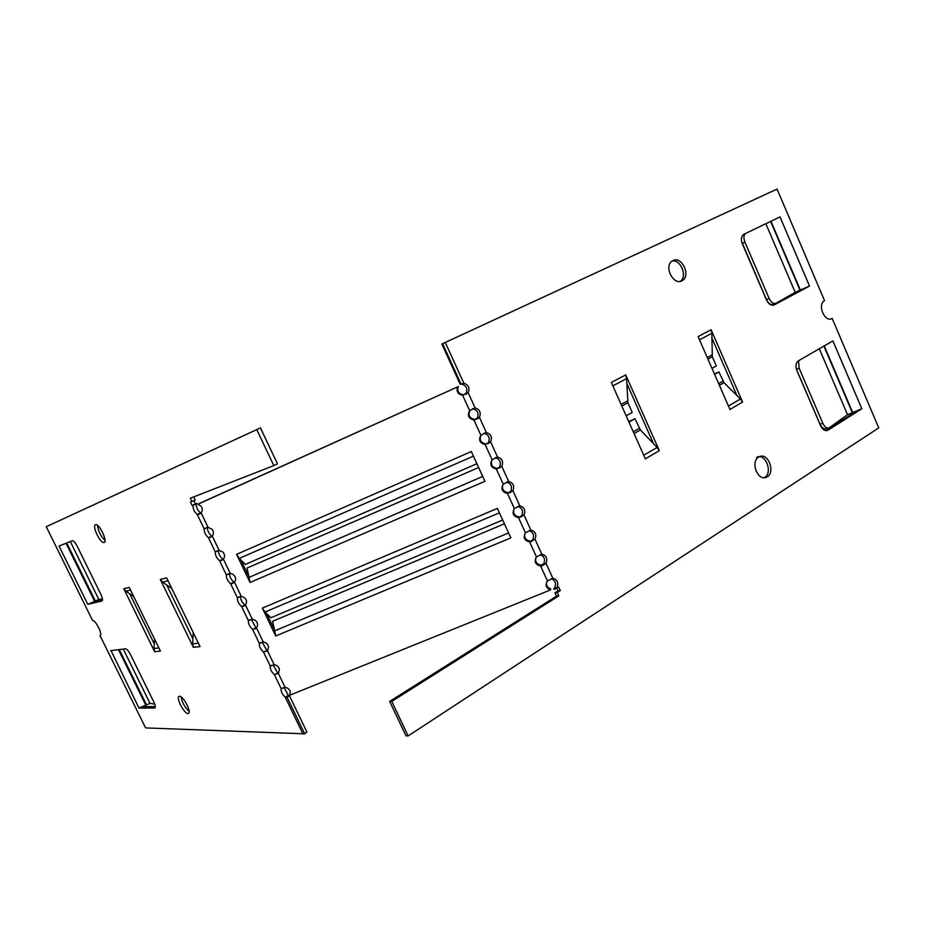 <?xml version="1.0" encoding="UTF-8"?>
<svg xmlns="http://www.w3.org/2000/svg" width="925" height="925" viewBox="0 0 925 925"><rect width="100%" height="100%" fill="white"/><g stroke="black" fill="none" stroke-linecap="round" stroke-linejoin="round"><path stroke-width="1.39" d="M154.764 704.156L150.023 703.393L138.97 708.041L111.046 650.622M102.467 598.914L98.836 599.458L87.794 604.349L59.038 546.074L60.148 545.588M470.097 410.168L469.623 410.573L462.639 395.276L466.038 393.495C467.853 388.778 466.431 385.644 461.748 384.118L463.876 383.262L445.26 342.458L777.069 189.07L442.589 343.695L461.02 384.072L463.876 383.262C468.559 384.8 469.993 387.933 468.177 392.674L462.639 395.276C457.887 394.316 456.21 391.518 457.621 386.881L199.361 503.454L198.008 504.217L201.164 506.368C202.621 508.669 202.61 510.843 201.118 512.901L197.279 514.531C194.423 512.115 193.001 509.178 193.036 505.709L194.366 504.657L192.157 505.536L190.492 502.067L191.914 501.512L190.33 498.228L273.823 465.599L256.768 429.605L260.457 427.893L46.25 526.707L256.768 429.605M284.033 687.576L288.334 695.334L289.352 695.588L306.892 732.033L304.683 733.814L145.595 727.906L100.004 635.567C103.265 635.371 95.541 619.715 92.639 620.617L46.25 526.707M289.352 695.588L287.097 697.277L285.247 697.184C282.206 694.363 280.83 691.507 281.119 688.605L285.12 687.46C287.698 687.737 289.409 689.125 290.253 691.588L289.883 695.161L550.398 589.977C545.993 587.953 545.022 584.958 547.461 581.016L552.861 578.31C557.312 579.455 558.7 582.507 557.035 587.444L554.699 589.294L558.642 586.993L560.284 590.589L557.266 592.486L558.816 595.885L391.772 701.393L408.122 735.93L405.994 735.849L389.679 701.416L556.468 596.174L554.931 592.786L557.948 590.89L556.711 588.196M282.056 688.05L281.119 688.605L274.39 674.626C271.372 671.862 269.984 668.995 270.239 666.035L274.228 664.821C276.945 665.133 278.679 666.613 279.442 669.261L278.379 673.446L274.39 674.626L278.772 672.949M271.407 665.353L270.239 666.035L263.486 651.998C260.492 649.292 259.104 646.413 259.335 643.372L263.29 642.1C266.273 642.482 268.042 644.158 268.597 647.118L267.464 650.761L263.486 651.998L267.753 650.391M260.757 642.563L259.335 643.372L252.548 629.301C249.577 626.63 248.189 623.739 248.374 620.629L252.328 619.299C255.936 619.912 257.693 622.039 257.601 625.658L256.017 628.387L252.548 629.301L256.699 627.751M250.074 619.692L248.374 620.629L241.575 606.511C238.627 603.886 237.228 600.996 237.39 597.816L241.309 596.417C246.247 597.816 247.646 600.718 245.507 605.135L241.575 606.511L245.622 605.008M239.378 596.741L237.39 597.816L230.568 583.629C227.631 581.073 226.232 578.16 226.359 574.911L230.256 573.454L232.799 574.182C235.817 576.518 236.372 579.189 234.476 582.207L230.568 583.629L234.499 582.172M228.648 573.708L226.359 574.911L219.514 560.677C216.6 558.168 215.201 555.254 215.294 551.924L219.167 550.41L222.844 552.005C224.879 554.399 225.064 556.792 223.399 559.186L219.514 560.677L223.33 559.243M217.895 550.595L215.294 551.924L208.414 537.645C205.535 535.182 204.124 532.257 204.182 528.857L208.044 527.273L212.137 529.331C213.779 531.667 213.837 533.922 212.276 536.084L208.414 537.645L212.137 536.222M59.501 545.842L72.462 540.697C73.78 540.894 75.33 542.697 77.11 546.085L100.941 594.509C102.617 598.186 102.953 600.36 101.947 600.996L87.944 604.314M179.508 696.271C183.323 695.716 192.053 712.817 188.284 713.441C184.769 714.967 175.276 696.987 179.242 696.305L179.508 696.271M95.483 524.741L95.807 524.672C99.784 523.943 108.213 542.593 103.889 542.489C100.143 543.276 91.841 525.747 95.483 524.741M166.824 578.264L199.869 646.193M193.221 632.527L192.666 643.869L193.371 647.373L160.302 579.455L162.615 582.149L171.773 588.45M129.407 587.71L160.268 650.726M154.533 639.025L154.024 648.494L154.683 651.755L123.788 588.728L125.962 591.225L133.697 596.463M110.746 650.657L125.476 648.795C126.898 649.003 128.552 650.911 130.471 654.518L153.897 702.121C155.435 705.463 155.747 707.428 154.833 708.018L138.981 708.064M193.811 500.598L195.429 503.963L196.875 503.385L194.366 504.657M196.736 503.466L196.308 504.125C196.262 507.594 197.684 510.531 200.552 512.936L200.91 513.097M207.397 527.354C207.42 530.777 208.842 533.667 211.652 536.014M218.462 550.491C218.531 553.855 219.953 556.7 222.728 559.024M229.481 573.546C229.608 576.865 231.042 579.663 233.759 581.941M240.465 596.521C240.65 599.782 242.073 602.533 244.755 604.788M251.415 619.403L255.705 627.543M262.318 642.216L266.62 650.217M273.199 664.936L277.488 672.822M260.457 427.893L277.465 463.841L273.823 465.599M193.73 496.898L195.198 499.939L191.914 501.512M143.017 706.642L155.354 706.596M129.743 593.792L154.267 643.858M166.65 584.924L192.909 638.886M181.092 696.895C182.156 702.618 184.827 707.428 189.105 711.313M97.507 525.365C98.27 531.227 100.767 536.246 105.011 540.443M91.691 602.765L102.513 600.152M796.39 369.237L820.024 424.193C821.897 427.974 824.025 429.443 826.395 428.576L828.106 428.102M831.748 341.556L832.916 340.932L861.834 408.746L847.52 414.666L829.228 427.789C826.857 428.657 824.73 427.188 822.857 423.396L820.024 424.193M796.356 369.133L799.131 368.219L822.857 423.396M799.131 368.219L798.553 360.75M741.596 241.483L766.386 299.492C768.444 303.597 770.768 305.181 773.323 304.244L775.323 303.493M742.243 243.367L744.949 242.188C743.503 238.384 743.631 235.517 745.307 233.586M744.949 242.188L769.126 298.44L766.386 299.492M776.63 218.531L780.029 216.936L809.502 286.045L795.199 292.346L776.075 303.203C773.52 304.14 771.196 302.544 769.126 298.44M779.128 217.329L780.029 216.936M780.041 216.889L743.723 234.372C741.26 236.384 740.775 239.471 742.266 243.633L766.652 300.313C768.779 304.429 771.392 305.921 774.468 304.799L809.502 286.045M830.488 318.986L832.153 318.431L878.75 427.882L408.122 735.93M832.153 318.431L832.107 318.454C824.834 323.01 816.925 304.464 824.557 300.717L777.069 189.07M480.873 435.201L486.377 432.576C491.002 434.022 492.424 437.132 490.643 441.919L485.139 444.543C479.786 443.156 478.364 440.046 480.873 435.201L473.912 419.962C468.559 418.574 467.125 415.452 469.623 410.573L475.149 407.96C479.797 409.451 481.231 412.585 479.428 417.348L477.797 418.655L473.912 419.962L477.265 418.1C479.069 413.359 477.635 410.238 472.999 408.757L472.525 408.7M503.235 484.168L508.704 481.52C513.271 482.862 514.682 485.96 512.936 490.793L507.478 493.453C502.136 492.042 500.726 488.943 503.235 484.168L496.332 469.044C490.978 467.645 489.568 464.535 492.077 459.737L497.569 457.1C502.159 458.488 503.57 461.587 501.812 466.408L496.332 469.044L499.592 467.033C501.362 462.234 499.939 459.135 495.361 457.748L495.28 457.736M525.435 532.777L530.869 530.106C535.367 531.343 536.766 534.407 535.066 539.298L529.643 541.981C524.302 540.547 522.903 537.483 525.435 532.777L518.578 517.757C513.236 516.335 511.837 513.259 514.358 508.519L519.804 505.859C524.336 507.154 525.747 510.23 524.024 515.098L518.578 517.757L521.758 515.595C523.481 510.97 522.186 507.906 517.884 506.391M547.461 581.016L540.663 566.112C535.332 564.666 533.933 561.614 536.477 556.942L541.888 554.248C546.363 555.451 547.75 558.503 546.074 563.418L541.946 565.903L540.663 566.112L541.056 565.14L543.761 563.799C545.438 559.394 544.282 556.353 540.304 554.699M861.834 408.746L827.91 430.275C825.054 431.247 822.66 429.847 820.741 426.055L796.83 370.462C795.292 366.069 795.858 362.831 798.518 360.773L832.778 340.967M672.972 260.538C681.783 255.762 691.114 275.696 682.349 280.529C673.782 286.565 663.26 266.076 672.302 260.908L672.972 260.538M758.662 457.089L759.194 456.8C768.259 451.805 776.029 473.207 766.594 477.138C757.968 481.89 750.025 461.829 758.662 457.089M645.326 458.869L611.344 382.476L625.716 374.879L659.34 450.683L645.361 458.846M714.609 374.382L718.956 371.966L723.997 382.684L740.474 399.01L742.555 402.063L729.952 409.463L698.109 336.596L711.094 329.728L742.602 402.086M554.699 589.294L553.624 588.89L554.699 587.757C556.353 583.455 555.254 580.438 551.427 578.715M536.477 556.942L529.643 541.981L532.777 539.738C534.477 535.228 533.262 532.176 529.123 530.592M514.358 508.519L507.478 493.453L510.704 491.36C512.438 486.608 511.074 483.532 506.588 482.122M492.077 459.737L485.139 444.543L488.446 442.613C490.227 437.837 488.816 434.738 484.203 433.293L483.937 433.258M772.814 305.25L803.802 288.704M680.233 281.35C687.876 276.668 680.65 258.861 672.001 261.116M763.992 477.705L764.038 477.67C773.462 473.75 765.715 452.394 756.662 457.366M653.524 443.676L626.792 383.413M736.913 395.484L711.868 337.983M825.805 430.611L855.972 411.486M554.699 587.757L557.232 587.884M499.592 467.033L501.812 466.408L508.704 481.52L506.831 482.017M488.446 442.613L490.643 441.919L497.569 457.1L495.361 457.748M466.038 393.495L468.177 392.674L475.149 407.96L472.999 408.757M477.265 418.1L479.428 417.348L486.377 432.576L484.203 433.293M461.02 384.072L460.222 384.303L441.849 344.042L443.179 343.418M461.748 384.118L461.043 384.072M441.849 344.042L442.589 343.695M532.777 539.738L535.066 539.298L541.83 554.26M521.758 515.595L524.024 515.098L530.869 530.106L530.256 530.222M510.704 491.36L512.936 490.793L519.804 505.859L518.59 506.148M543.761 563.799L546.074 563.418L552.861 578.31M302.995 734.057L285.247 697.184L288.334 695.334M207.108 527.4L204.182 528.857L197.279 514.531L200.552 512.936M196.308 504.125L192.828 505.293M195.429 503.963L192.157 505.536M546.594 582.253C546.12 585.548 547.507 587.768 550.768 588.936L550.398 589.977M458.28 386.43C456.869 391.055 458.534 393.842 463.275 394.802M470.212 410.087C467.761 414.943 469.195 418.054 474.513 419.407M481.185 434.935C479.069 439.699 480.572 442.693 485.706 443.931M492.158 459.656C490.331 464.315 491.892 467.217 496.864 468.351M503.073 484.353C501.57 488.886 503.2 491.661 507.975 492.69M513.965 509.004C512.797 513.375 514.497 516.023 519.041 516.925M524.845 533.54C523.978 537.749 525.712 540.269 530.071 541.079M535.725 557.948C535.101 562.007 536.882 564.4 541.056 565.14M266.62 613.553L273.754 628.433M240.928 560.007L248.12 575.015M484.214 479.601L484.954 481.324L250.074 582.472L247.067 568.031L478.688 467.518M510.126 536.165L510.866 537.876L275.754 635.972L272.621 621.288L504.46 523.781M502.726 520L270.898 617.715L265.036 612.015L262.376 608.095L497.361 508.403L498.159 510.033M476.942 463.703L245.333 564.423L239.298 558.388L236.58 554.352L471.322 451.55L472.143 453.238M250.074 582.472L236.58 554.352M471.322 451.55L484.954 481.324M262.353 608.06L275.743 636.03M497.361 508.403L510.877 537.922M457.621 386.881L198.008 504.217M304.683 733.814L287.097 697.277M557.948 590.89L560.284 590.589M557.266 592.486L554.931 592.786M711.082 329.774L711.857 333.278L712.308 356.726L707.937 359.108M698.421 337.336L698.144 336.619M625.705 374.926L626.595 378.579L627.925 402.757L621.854 406.075M611.714 383.297L611.39 382.499M628.977 422.089L635.013 418.724L640.366 429.963L657.143 447.434L659.294 450.672M645.338 458.812L644.956 458.037M729.941 409.428L729.605 408.746M711.972 368.358L716.332 365.953L712.308 356.726M626.167 415.776L632.214 412.423L627.925 402.757M635.013 418.724L628.757 421.592M718.956 371.966L714.401 373.92M556.468 596.174L558.816 595.885M391.772 701.393L389.679 701.416M123.268 649.072L150.023 703.393M70.312 541.53L98.836 599.458M95.333 600.984L66.739 542.963M146.508 704.815L119.279 649.581M66.022 543.241L94.651 601.331M118.493 649.685L145.849 705.185M200.043 646.587L193.371 647.338M160.326 579.478L166.627 577.882M160.418 651.073L154.672 651.72M123.811 588.751L129.234 587.375M847.52 414.666L819.319 348.748M795.199 292.346L765.842 223.711M770.629 221.41L800.009 290.196M823.897 346.1L852.318 412.619M852.7 412.527L824.233 345.904M800.368 290.068L770.964 221.248M198.401 643.187L192.666 643.869M162.615 582.149L168.061 580.796M158.892 647.916L154.024 648.494M125.962 591.225L130.575 590.081M248.513 577.582L482.757 476.421M274.17 631.047L508.646 532.939M499.442 512.832L265.036 612.015M473.473 456.129L239.298 558.388M201.118 512.901L208.044 527.273M234.476 582.207L241.309 596.417M223.399 559.186L230.256 573.454M212.276 536.084L219.167 550.41M267.464 650.761L274.228 664.821M278.379 673.446L285.12 687.46M256.017 628.387L256.514 627.971L263.29 642.1M243.46 606.43L245.518 605.112L252.328 619.299M773.439 305.169L774.468 304.799M825.909 430.622L828.291 430.056M707.255 357.547L711.926 355.003M711.857 333.278L699.52 339.833M621.114 404.433L627.485 400.964M626.595 378.579L612.859 385.875M640.366 429.963L634.064 433.524M643.719 455.239L657.143 447.434M723.997 382.684L719.372 385.297M728.414 406.017L740.474 399.01M633.278 431.755L639.302 428.356M718.632 383.621L722.968 381.169M499.662 468.038L498.563 468.108M488.77 443.387L487.487 443.642M466.767 393.83L465.206 394.42M477.797 418.655L476.375 419.071M531.736 541.53L531.493 540.952M521.18 517.11L520.567 516.763M510.473 492.62L509.594 492.482M541.946 565.903L542.362 565.059M104.525 542.177L103.889 542.489M198.135 514.589L200.378 513.537M232.094 583.64L234.291 582.368M220.774 560.723L223.017 559.521M209.455 537.702L211.709 536.569M254.988 629.035L256.63 627.832M766.594 477.138L764.038 477.67M682.349 280.529L680.546 281.281M826.337 430.645L827.91 430.275M830.534 318.975L832.107 318.454"/></g></svg>
